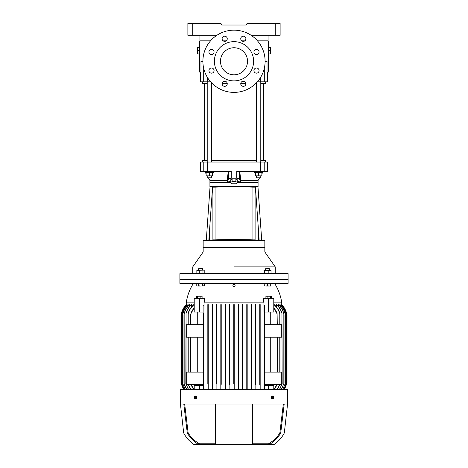 <?xml version="1.0" encoding="UTF-8"?>
<svg xmlns="http://www.w3.org/2000/svg" width="468" height="468" viewBox="0 0 468 468"><rect width="100%" height="100%" fill="white"/><g stroke="black" fill="none" stroke-linecap="round" stroke-linejoin="round"><path stroke-width="0.7" d="M214.075 51.954A2.568 2.568 0 0 0 211.507 49.386A2.568 2.568 0 0 0 208.939 51.954A2.568 2.568 0 0 0 211.507 54.528A2.568 2.568 0 0 0 214.075 51.954M224.681 41.348A2.568 2.568 0 0 0 227.255 38.78A2.568 2.568 0 0 0 224.681 36.211A2.568 2.568 0 0 0 222.113 38.78A2.568 2.568 0 0 0 224.681 41.348M243.319 41.348A2.568 2.568 0 0 0 245.887 38.78A2.568 2.568 0 0 0 243.319 36.211A2.568 2.568 0 0 0 240.745 38.78A2.568 2.568 0 0 0 243.319 41.348M256.493 54.528A2.568 2.568 0 0 0 259.061 51.954A2.568 2.568 0 0 0 256.493 49.386A2.568 2.568 0 0 0 253.925 51.954A2.568 2.568 0 0 0 256.493 54.528M259.061 70.592A2.568 2.568 0 0 0 256.493 68.018A2.568 2.568 0 0 0 253.925 70.592A2.568 2.568 0 0 0 256.493 73.16A2.568 2.568 0 0 0 259.061 70.592M245.887 83.766A2.568 2.568 0 0 0 243.319 81.198A2.568 2.568 0 0 0 240.745 83.766A2.568 2.568 0 0 0 243.319 86.334A2.568 2.568 0 0 0 245.887 83.766M224.681 86.334A2.568 2.568 0 0 0 227.255 83.766A2.568 2.568 0 0 0 224.681 81.198A2.568 2.568 0 0 0 222.113 83.766A2.568 2.568 0 0 0 224.681 86.334M211.507 73.16A2.568 2.568 0 0 0 214.075 70.592A2.568 2.568 0 0 0 211.507 68.018A2.568 2.568 0 0 0 208.939 70.592A2.568 2.568 0 0 0 211.507 73.16M234 92.383A31.11 31.11 0 0 1 202.89 61.273A31.11 31.11 0 0 1 234 30.163A31.11 31.11 0 0 1 265.11 61.273A31.11 31.11 0 0 1 234 92.383M234 80.888A19.615 19.615 0 0 1 214.385 61.273A19.615 19.615 0 0 1 234 41.658A19.615 19.615 0 0 1 253.615 61.273A19.615 19.615 0 0 1 234 80.888M247.525 61.273A13.525 13.525 0 0 1 234 74.798A13.525 13.525 0 0 1 220.475 61.273A13.525 13.525 0 0 1 234 47.748A13.525 13.525 0 0 1 247.525 61.273M226.003 40.985L223.365 40.985M210.419 40.985L199.643 40.985L199.643 72.095L200.971 72.095L200.971 61.273L202.89 61.273M240.768 83.456L245.87 83.456M255.809 83.456L256.452 83.456M260.781 83.456L265.649 83.456L265.649 81.83M210.653 81.83L200.573 81.83L200.573 72.095M267.427 72.095L267.427 81.83L257.347 81.83M265.11 61.273L267.029 61.273L267.029 72.095L268.357 72.095L268.357 47.479L270.522 47.479L270.522 50.725L268.357 50.725M245.01 81.83L241.623 81.83M226.377 81.83L222.99 81.83M202.351 81.83L202.351 83.456L207.219 83.456M211.548 83.456L212.191 83.456M222.13 83.456L227.232 83.456M268.357 47.479L268.357 40.985L257.581 40.985M244.635 40.985L241.997 40.985M270.522 50.725L270.522 53.966L268.357 53.966M199.643 50.725L197.478 50.725L197.478 53.966L199.643 53.966M197.478 50.725L197.478 47.479L199.643 47.479M216.871 35.305L187.879 35.305L187.879 23.4L220.89 23.4L221.826 25.02L246.174 25.02L247.11 23.4L280.121 23.4L280.121 35.305L251.129 35.305M210.536 40.851L199.912 40.851L199.912 35.305M257.464 40.851L268.088 40.851L268.088 35.305M223.16 40.851L226.208 40.851M241.792 40.851L244.84 40.851M221.826 25.02L246.174 25.02M211.548 175.839L211.548 177.811L207.219 177.811L207.219 175.839M207.219 162.039L207.219 81.83M211.548 162.039L211.548 82.807M260.781 175.839L260.781 177.811L256.452 177.811L256.452 175.839M256.452 162.039L256.452 82.807M260.781 162.039L260.781 81.83M234 251.995L264.841 251.995L234 251.995M209.348 232.982L209.553 240.628L258.447 240.628L258.652 232.982L259.184 240.628L264.841 240.628L264.841 247.66L203.159 247.66L203.159 240.628L208.816 240.628L212.601 186.521L209.921 186.521L209.921 182.467L230.25 182.467L209.921 182.467L209.921 180.437L227.243 180.437L227.243 181.923L230.25 181.678M234 266.865L275.254 266.865L234 266.865M288.107 279.314L179.893 279.314L179.893 273.634L288.107 273.634L288.107 279.314L179.893 279.314L179.893 283.368L288.107 283.368L288.107 279.314M275.254 273.634L275.254 266.865L264.841 251.995L264.841 247.66L203.159 247.66L203.159 251.995L192.746 266.865L192.746 273.634M237.75 181.678L240.757 181.923L240.757 180.437L258.079 180.437L258.079 182.467L237.75 182.467L258.079 182.467L258.079 186.521L212.601 186.521M252.667 240.628L252.667 239.868A26.483 0.924 0 0 0 215.333 239.873L215.333 240.628M252.667 187.141L252.667 186.521M258.652 232.982L255.399 186.521M215.333 187.141L215.333 186.521M215.064 239.868L212.899 239.868L212.899 187.147L215.064 187.147A26.647 0.93 180 0 1 252.936 187.147L252.936 239.868A26.647 0.93 180 0 0 215.064 239.868L215.064 187.147M252.936 239.868L255.101 239.868L255.101 187.147L252.936 187.147M255.101 239.873L252.866 239.873A26.483 0.924 180 0 0 215.134 239.873M232.128 183.801L235.872 183.801L237.75 182.69L237.75 180.022L235.872 178.911L232.128 178.911L230.25 180.022L230.25 182.69L232.128 183.801M237.75 182.69L235.872 181.578L235.872 178.911M235.872 181.578L232.128 181.578L232.128 178.911M232.128 181.578L230.25 182.69M265.379 162.039L265.379 160.284L260.781 160.284M256.452 160.284L211.548 160.284M207.219 160.284L202.621 160.284L202.621 162.039M240.757 181.923L239.335 178.992L236.738 178.179L231.262 178.179L231.262 171.51L200.573 171.51L200.573 162.039L207.353 162.039L207.353 171.51M228.22 171.51L227.243 180.437M260.647 162.039L267.427 162.039L267.427 171.51L260.647 171.51L260.647 162.039L207.353 162.039M260.647 171.51L236.738 171.51L236.738 178.179M240.757 180.437L239.78 171.51M231.262 178.179L228.665 178.992L227.243 181.923M258.617 172.323L258.617 175.839L261.864 175.839L261.864 172.323M258.617 175.839L255.37 175.839L255.37 172.323M254.557 171.51L254.557 172.323L262.677 172.323L262.677 171.51M209.383 172.323L209.383 175.839L212.63 175.839L212.63 172.323M209.383 175.839L206.136 175.839L206.136 172.323M205.323 171.51L205.323 172.323L213.443 172.323L213.443 171.51M281.748 304.797L281.748 302.849L273.786 302.849M263.94 302.849L263.133 298.251L268.433 298.251L268.433 312.045L264.502 312.045L264.502 305.271L264.098 304.785L263.94 312.045L263.94 302.849L204.06 302.849L203.902 312.045M273.932 307.447L274.195 304.604C276.787 306.879 278.653 309.664 279.788 312.952L279.987 324.757M276.459 306.95L276.664 304.604C279.121 306.909 280.882 309.67 281.952 312.899L281.952 313.507C280.94 310.056 279.109 307.09 276.459 304.604M278.419 306.476L278.577 304.604C281.116 307.102 282.871 310.079 283.842 313.537L283.842 314.086C282.935 310.43 281.128 307.271 278.419 304.604M279.887 306.025L280.004 304.604C282.42 307.061 284.105 309.956 285.059 313.303L285.059 313.683C284.152 310.214 282.426 307.189 279.887 304.604M280.917 305.592L280.993 304.604L285.737 312.788C284.79 309.693 283.187 306.961 280.917 304.604M281.531 305.183L281.566 304.604L286.276 312.624L281.531 304.604M286.82 383.643C287.042 382.572 287.042 382.572 286.82 383.643C287.042 382.572 287.042 382.572 286.82 383.643L284.345 389.686L286.82 383.643L286.82 314.034C287.042 315.099 287.042 315.099 286.82 314.034C287.042 315.099 287.042 315.099 286.82 314.034C285.977 310.454 284.287 307.312 281.748 304.604L283.14 306.236M180.437 404.024L215.333 404.024L215.333 443.787L197.438 443.787C193.202 441.014 189.815 437.41 187.276 432.97L183.684 432.97L180.437 404.024L180.437 389.686L287.563 389.686L287.563 404.024L284.205 404.024L280.724 432.97L284.316 432.97L287.563 404.024M234.205 314.034L234 315.022L233.795 314.034L233.795 383.643L234 382.649L234.205 383.643C234.064 382.572 233.93 382.572 233.795 383.643L233.795 304.604L234.205 304.604L234.205 389.686M203.902 385.626L204.06 389.686M207.827 383.976L207.827 304.604L208.231 304.604L208.231 389.686L208.231 384.725L208.032 383.661L207.827 383.976L207.827 304.604M212.156 384.164L212.156 304.604L212.56 304.604L212.56 389.686L212.56 384.772L212.361 383.754L212.156 384.164L212.156 304.604M216.485 383.584L216.485 304.604L216.889 304.604L216.889 389.686L216.889 384.134L216.684 383L216.485 383.584L216.485 304.604M221.218 384.374L221.013 383.356L220.814 383.988L220.814 389.686L220.814 304.604L221.218 304.604L221.218 384.374C221.118 383.368 220.984 383.239 220.814 383.988L220.814 304.604M225.143 384.883L225.143 304.604L225.547 304.604L225.547 389.686L225.547 385.105L225.342 384.298L225.143 384.883L225.143 304.604M229.466 384.942L229.466 304.604L229.876 304.604L229.876 389.686L229.876 385.047L229.671 384.286L229.466 384.942L229.466 304.604M199.526 443.787C194.846 441.154 191.055 437.545 188.148 432.97L215.333 432.97L215.333 404.024L284.205 404.024M283.485 306.698L284.889 308.927M286.083 311.571L286.217 311.94M284.14 389.686L286.276 384.942L284.175 389.686M283.561 389.686L285.737 384.883L283.631 389.686M282.59 389.686L285.059 383.988L282.695 389.686M281.204 389.686L283.842 383.584L281.35 389.686M279.361 389.686L281.952 384.164L279.554 389.686M279.788 384.725L277.255 389.686M273.932 304.604C276.752 307.066 278.7 310.091 279.788 313.695L279.788 324.757M277.009 389.686L279.612 384.544M277.079 384.678L274.359 389.686M273.786 307.271L277.079 312.993L277.284 324.757M268.433 298.251L273.786 298.251L273.786 312.045L268.433 312.045M199.567 298.251L199.567 312.045L194.214 312.045L194.214 298.251L204.867 298.251L204.06 302.849M194.214 302.849L186.252 302.849C187.241 295.84 189.634 289.347 193.424 283.368M264.484 383.532L264.098 384.678L264.098 304.785M260.173 304.65L260.173 389.686L260.173 383.976L259.968 383.661L259.769 384.725L259.769 304.604L259.787 384.409M181.771 311.969L181.18 314.034C180.958 315.099 180.958 315.099 181.18 314.034C180.958 315.099 180.958 315.099 181.18 314.034C182.034 310.419 183.725 307.277 186.252 304.604L186.252 304.797M186.469 305.183L186.434 304.604L181.724 312.624L181.724 384.942L183.86 389.686M187.083 305.592L187.007 304.604L182.263 312.565L182.263 384.883L184.439 389.686M188.113 306.025L187.996 304.604C185.562 307.09 183.877 309.986 182.941 313.303L182.941 383.988L185.41 389.686M189.581 306.476L189.423 304.604C186.867 307.131 185.112 310.108 184.158 313.537L184.158 383.584L186.796 389.686M191.541 306.95L191.336 304.604C188.861 306.938 187.095 309.705 186.048 312.899L186.048 384.164L188.639 389.686M194.068 304.604C191.248 307.066 189.3 310.091 188.212 313.695L188.212 312.952C189.329 309.693 191.19 306.909 193.805 304.604L194.068 307.447M181.97 311.431L183.058 309.032M184.603 306.575L184.837 306.265M181.18 314.034L181.18 383.643C180.958 382.572 180.958 382.572 181.18 383.643C180.958 382.572 180.958 382.572 181.18 383.643L183.655 389.686L180.976 382.649L180.976 315.022C181.719 311.033 183.474 307.564 186.252 304.604L186.252 302.849M183.825 389.686L181.724 385.047M186.469 304.604L181.724 312.624M184.369 389.686L182.263 385.105M187.083 304.604C184.831 306.932 183.228 309.658 182.263 312.788L182.263 312.565M185.305 389.686L182.941 384.374M188.113 304.604C185.591 307.16 183.865 310.185 182.941 313.683L182.941 313.303M186.65 389.686L184.158 384.134M189.581 304.604C186.89 307.242 185.082 310.401 184.158 314.086L184.158 313.537M188.446 389.686L185.849 383.754L186.048 313.507C187.077 310.027 188.908 307.061 191.541 304.604M190.745 389.686L188.159 384.544M190.991 389.686L188.388 384.544M193.641 389.686L190.921 384.678M190.921 324.757L190.921 312.993L194.214 307.271M193.945 389.686L191.16 384.544M197.268 385.626L197.268 384.544M194.214 389.686L194.214 385.626L199.567 385.626L199.567 389.686M203.498 389.686L203.498 384.544L203.498 385.626L199.567 385.626M203.902 389.686L203.902 384.678L203.498 383.742M203.498 305.271L203.902 304.785L203.902 312.993L203.498 313.882L203.498 384.544L186.264 384.544L186.264 372.101L203.498 372.101L203.498 337.206L186.264 337.206L186.264 324.757L203.498 324.757L203.498 313.882M203.902 312.993L203.902 384.678M238.124 389.639L238.124 304.604L238.534 304.604L238.534 389.686L238.534 384.942L238.329 384.286L238.124 385.047L238.124 304.604M238.534 304.65L238.534 312.735L238.329 313.385L238.124 312.624M242.453 389.639L242.453 304.604L242.857 304.604L242.857 389.686L242.857 384.883L242.658 384.298L242.453 385.105L242.453 304.604M242.857 304.65L242.857 312.788L242.658 313.373L242.453 312.565M246.782 389.639L246.782 304.604L247.186 304.604L247.186 389.686L247.186 383.988L246.987 383.356L246.782 384.374L246.782 304.604M247.186 304.65L247.186 313.683L246.987 314.315L246.782 313.303M251.111 384.134L251.111 304.604L251.515 304.604L251.515 389.686L251.515 383.584L251.316 383L251.111 384.134L251.111 304.604M251.515 304.65L251.515 314.086L251.316 314.671L251.111 313.537M255.44 384.772L255.44 304.604L255.844 304.604L255.844 389.686L255.844 384.164L255.639 383.754L255.44 384.772L255.44 304.604M255.844 304.65L255.844 313.507L255.639 313.917L255.44 312.899M259.769 304.604L260.173 304.604L260.173 313.695L259.968 314.01L259.769 312.952M263.94 389.686L264.098 385.626M207.827 313.695L208.032 314.01L208.231 312.952L208.231 304.604M212.156 313.507L212.361 313.917L212.56 312.899L212.56 304.604M216.485 314.086L216.684 314.671L216.889 313.537L216.889 304.604M220.814 313.683L221.013 314.315L221.218 313.303L221.218 304.604M225.143 312.788L225.342 313.373L225.547 312.565L225.547 304.604M229.466 312.735L229.671 313.385L229.876 312.624L229.876 304.604M233.795 314.034L233.795 304.604M238.124 389.686L238.124 385.047M242.453 389.686L242.453 385.105M246.782 389.686L246.782 384.374M264.098 389.686L264.098 312.993L264.502 313.882L264.502 305.271M264.502 389.686L264.502 313.882M268.433 389.686L268.433 385.626L264.502 385.626L264.502 384.544L281.736 384.544L281.736 372.101L264.502 372.101M273.786 389.686L273.786 385.626L268.433 385.626M274.055 389.686L276.84 384.544M270.732 384.544L270.732 385.626M215.333 432.97L252.667 432.97L252.667 404.024L252.667 432.97L279.852 432.97C276.992 437.51 273.195 441.113 268.474 443.787M286.276 385.047L286.276 312.624M285.737 385.105L285.737 312.565M285.059 384.374L285.059 313.303M283.842 384.134L283.842 313.537M282.151 383.754L281.952 313.507L282.151 383.754M273.786 307.646L277.079 313.882L277.079 324.757M270.732 312.045L270.732 324.757M265.906 296.221L271.341 296.221L271.341 298.169L265.906 298.169L265.906 296.221M188.013 324.757L188.212 313.695L188.212 324.757M194.214 307.646L190.716 314.092L190.716 324.757M199.567 312.045L203.498 312.045M183.684 432.97C186.182 437.715 189.657 441.593 194.097 444.6L273.903 444.6C278.343 441.593 281.818 437.715 284.316 432.97M273.587 441.54L276.196 439.095M276.336 438.943L278.413 436.492M280.724 432.97C278.226 437.369 274.839 440.973 270.562 443.787L252.667 443.787L252.667 432.97L252.667 443.787M187.276 432.97L183.795 404.024M264.502 337.206L281.736 337.206L281.736 324.757L264.502 324.757M202.094 296.221L202.094 298.169L196.659 298.169L196.659 296.221L202.094 296.221M270.609 296.221L270.609 298.169M267.895 296.221L267.895 298.169M234 284.567A1.106 1.106 0 0 1 235.106 285.667A1.106 1.106 0 0 1 234 286.773A1.106 1.106 0 0 1 232.894 285.667A1.106 1.106 0 0 1 234 284.567M197.268 324.757L197.268 312.045M197.268 372.101L197.268 337.206M270.732 337.206L270.732 372.101M188.148 432.97L184.661 404.024M283.339 404.024L279.852 432.97M200.105 296.221L200.105 298.169M197.391 296.221L197.391 298.169M195.741 395.969L196.7 396.747L196.7 398.309L195.103 399.093L194.144 398.309L194.144 396.747L195.741 395.969M272.897 399.093L271.3 398.309L271.3 396.747L272.259 395.969L273.856 396.747L273.856 398.309L272.897 399.093L271.943 398.309L271.943 396.747L272.897 395.969M196.7 398.309L195.103 399.093M196.7 396.747L196.057 396.747L196.057 398.309M195.103 395.969L196.057 396.747M271.3 396.747L271.943 396.747M271.3 398.309L271.943 398.309M195.027 398.484C194.156 397.847 194.156 397.209 195.027 396.577C195.899 397.209 195.899 397.847 195.027 398.484M272.973 398.484C272.101 397.847 272.101 397.209 272.973 396.577C273.844 397.209 273.844 397.847 272.973 398.484M263.934 273.341L264.285 273.634L263.934 273.341L264.227 270.112L270.779 270.147M264.285 273.634L270.662 273.634M263.934 270.405L271.019 270.405L270.662 270.112M268.187 270.405L268.187 273.341M264.642 273.341L264.642 270.405M271.019 273.341L271.019 270.405M197.455 273.634L196.847 273.341L204.206 273.341L204.206 270.405L203.592 270.112L204.206 270.405M197.092 270.223L203.592 270.112L196.847 270.405L196.847 273.341M203.592 273.634L204.206 273.341M197.455 270.112L196.847 270.405M202.983 273.341L202.983 270.405M199.298 273.341L199.298 270.405M269.638 270.112L269.638 268.761L265.602 268.761M269.118 268.492L265.333 268.761M270.72 283.368L270.72 286.077L269.1 286.077L270.72 285.784M267.474 283.368L267.474 285.784L269.1 286.077L265.853 286.077L267.474 285.784M264.227 283.368L264.227 285.784L265.853 286.077L264.227 285.784M201.609 268.761L198.362 268.761L201.474 268.492M202.691 270.112L202.691 268.761L202.252 268.492M204.276 283.368L204.276 285.784L200.526 286.077L204.276 285.784M202.398 283.368L202.398 285.784M198.648 283.368L198.648 285.784L200.526 286.077L197.712 286.077L198.648 285.784M196.776 283.368L196.776 285.784L197.712 286.077M203.697 81.83L203.697 68.316M264.303 68.316L264.303 81.83M207.693 77.875L207.693 81.83M260.307 81.83L260.307 77.875M275.254 35.305L275.254 23.4M192.746 23.4L192.746 35.305M203.779 171.51L203.779 162.039M264.221 162.039L264.221 171.51M228.665 178.992L228.665 171.51M239.335 171.51L239.335 178.992M279.788 372.101L279.788 337.206M188.212 337.206L188.212 372.101M277.079 337.206L277.079 372.101M190.921 372.101L190.921 337.206M263.624 160.284L263.624 83.456M204.376 160.284L204.376 83.456M261.729 240.628L257.944 186.521M206.271 240.628L210.056 186.521M204.768 171.51L206.136 173.88M208.406 177.811L209.921 180.437M258.079 180.437L259.594 177.811M261.864 173.88L263.232 171.51M281.748 302.849C280.759 295.84 278.366 289.347 274.576 283.368M284.345 389.686L287.024 382.649L287.024 315.022C286.281 311.033 284.526 307.564 281.748 304.604M286.48 384.286L286.48 313.385M285.942 384.298L285.942 313.373M285.264 383.356L285.264 314.315M284.047 383L284.047 314.671M279.987 372.101L279.987 337.206M277.284 372.101L277.284 337.206M181.52 384.286L181.52 313.385M182.058 384.298L182.058 313.373M182.736 383.356L182.736 314.315M183.953 383L183.953 314.671M188.013 372.101L188.013 337.206M190.716 372.101L190.716 337.206M265.309 268.761L265.309 270.112M198.362 268.761L198.362 270.112"/></g></svg>
